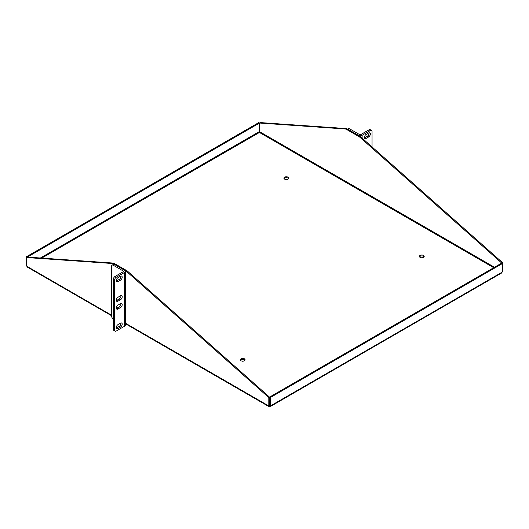 <?xml version="1.0" encoding="UTF-8"?>
<svg xmlns="http://www.w3.org/2000/svg" width="529" height="529" viewBox="0 0 529 529"><rect width="100%" height="100%" fill="white"/><g stroke="black" fill="none" stroke-linecap="round" stroke-linejoin="round"><path stroke-width="0.79" d="M362.127 138.129L362.127 135.292A2.738 1.58 180 0 1 358.252 135.292L348.333 129.565A2.394 1.382 -120 0 0 347.136 129.446M372.046 146.923L372.046 131.523A2.394 1.382 120 0 0 371.55 130.425L370.267 129.684A2.394 1.382 120 0 0 369.07 129.803L360.844 134.551A0.919 0.529 180 0 1 359.541 134.551L349.623 128.825A2.394 1.382 -120 0 0 348.426 128.706L347.632 129.162M362.127 135.292L370.353 130.544L369.07 129.803M371.55 130.425A2.394 1.382 120 0 0 370.353 130.544M366.128 138.367A2.394 1.382 -60 0 1 364.931 138.486A2.394 1.382 -60 0 1 364.56 136.568A2.394 1.382 -60 0 1 366.128 134.459L368.673 132.984A2.394 1.382 -60 0 1 369.87 132.865A2.394 1.382 -60 0 1 370.24 134.783A2.394 1.382 -60 0 1 368.673 136.899L366.128 138.367L364.838 137.626A2.394 1.382 -60 0 1 364.474 137.791M369.044 132.819A2.394 1.382 -60 0 1 367.384 136.151L364.838 137.626M113.305 319.033A2.394 1.382 60 0 1 111.612 316.104L111.612 266.239A2.394 1.382 60 0 1 112.108 265.141L113.398 264.394A2.394 1.382 60 0 1 114.595 264.513L124.513 270.24A2.738 1.58 180 0 1 125.313 271.364A2.738 1.58 180 0 1 124.513 272.481L124.513 326.254A2.738 1.58 0 0 0 125.313 325.137L125.313 271.364M112.108 265.141A2.394 1.382 60 0 1 113.305 265.26L123.224 270.987A0.919 0.529 180 0 1 123.495 271.364A0.919 0.529 180 0 1 123.224 271.734L114.998 276.488L116.287 277.229L124.513 272.481M120.923 323.431L120.5 323.193A2.394 1.382 -60 0 1 121.71 323.067A2.394 1.382 -60 0 1 122.08 324.985A2.394 1.382 -60 0 1 120.513 327.094L117.967 328.562A2.394 1.382 -60 0 1 116.77 328.681A2.394 1.382 -60 0 1 116.4 326.763A2.394 1.382 -60 0 1 117.967 324.654L120.513 323.186M124.513 326.254L116.287 331.009A2.394 1.382 120 0 1 115.091 331.128A2.394 1.382 120 0 1 114.595 330.03L113.305 329.283A2.394 1.382 120 0 0 113.801 330.38L115.091 331.128M116.287 277.229A2.394 1.382 120 0 0 114.595 280.165L114.595 330.03M120.513 303.626A2.394 1.382 -60 0 1 121.71 303.507A2.394 1.382 -60 0 1 122.08 305.425A2.394 1.382 -60 0 1 120.513 307.534L117.967 309.009A2.394 1.382 -60 0 1 116.77 309.128A2.394 1.382 -60 0 1 116.4 307.204A2.394 1.382 -60 0 1 117.967 305.094L120.513 303.626M120.513 295.804A2.394 1.382 -60 0 1 121.71 295.685A2.394 1.382 -60 0 1 122.08 297.602A2.394 1.382 -60 0 1 120.513 299.712L117.967 301.186A2.394 1.382 -60 0 1 116.77 301.305A2.394 1.382 -60 0 1 116.4 299.381A2.394 1.382 -60 0 1 117.967 297.272L120.513 295.804M120.513 276.244A2.394 1.382 -60 0 1 121.71 276.125A2.394 1.382 -60 0 1 122.08 278.042A2.394 1.382 -60 0 1 120.513 280.152L117.967 281.626A2.394 1.382 -60 0 1 116.77 281.745A2.394 1.382 -60 0 1 116.4 279.828A2.394 1.382 -60 0 1 117.967 277.712L120.513 276.244M114.998 276.488A2.394 1.382 120 0 0 113.305 279.418L113.305 329.283M120.883 303.461A2.394 1.382 -60 0 1 119.23 306.794L116.678 308.262A2.394 1.382 -60 0 1 116.314 308.427M120.883 295.638A2.394 1.382 -60 0 1 119.23 298.971L116.678 300.439A2.394 1.382 -60 0 1 116.314 300.604M120.883 276.078A2.394 1.382 -60 0 1 119.23 279.411L116.678 280.879A2.394 1.382 -60 0 1 116.314 281.044M120.883 323.021A2.394 1.382 -60 0 1 119.23 326.353L116.678 327.821A2.394 1.382 -60 0 1 116.314 327.987M284.609 179.139A2.394 1.382 0 0 0 287.221 179.443A2.394 1.382 0 0 0 288.695 178.167A2.394 1.382 0 0 0 286.301 176.779A2.394 1.382 0 0 0 283.908 178.167A2.394 1.382 0 0 0 284.609 179.139M420.112 257.372A2.394 1.382 0 0 0 422.724 257.676A2.394 1.382 0 0 0 424.198 256.393A2.394 1.382 0 0 0 421.805 255.011A2.394 1.382 0 0 0 419.411 256.393A2.394 1.382 0 0 0 420.112 257.372M241.006 360.778A2.394 1.382 0 0 0 243.611 361.082A2.394 1.382 0 0 0 245.092 359.806A2.394 1.382 0 0 0 242.699 358.417A2.394 1.382 0 0 0 240.305 359.806A2.394 1.382 0 0 0 241.006 360.778M41.778 258.092L259.422 132.442L259.792 131.754A1.051 0.608 -120 0 0 259.422 131.311L259.422 123.026L345.867 129.036L359.422 136.859L501.73 263.058M493.689 267.7L259.422 132.442L259.045 131.754A1.051 0.608 120 0 1 259.415 131.311L259.415 123.105L258.648 122.662L26.45 256.717L27.158 257.12M288.57 178.61A2.394 1.382 0 0 0 286.301 177.671A2.394 1.382 0 0 0 284.033 178.61M424.073 256.843A2.394 1.382 0 0 0 421.805 255.904A2.394 1.382 0 0 0 419.537 256.843M244.967 360.249A2.394 1.382 0 0 0 242.699 359.31A2.394 1.382 0 0 0 240.431 360.249M268.805 397.61L126.451 271.364L112.902 263.541L26.45 257.53L27.224 257.087L113.669 263.092L127.225 270.914L269.578 397.16L269.578 405.293L268.805 405.743L268.805 397.61L269.578 397.16M501.003 272.812L502.173 272.124A1.051 0.608 -60 0 1 502.55 271.681L502.55 263.475L501.776 263.032L269.585 397.087L269.585 405.293L270.352 405.743A1.051 0.608 -60 0 1 270.729 405.75L270.617 406.371L501.604 273.01M27.343 257.094L259.415 123.105M126.451 271.364L127.225 270.914M112.902 263.541L113.669 263.092M26.45 256.717L26.45 265.816A1.051 0.608 60 0 1 26.827 266.259L27.997 266.94M502.173 272.124L269.578 406.417L268.434 405.75A1.051 0.608 60 0 1 268.805 405.743M269.585 397.087L270.352 397.53L270.352 405.743M501.842 263.065L502.55 262.655L502.55 263.475L270.352 397.53M359.422 136.859L360.189 136.409L502.55 262.655M345.867 129.036L346.64 128.587L360.189 136.409M259.422 123.026L260.195 122.583L346.64 128.587M125.313 323.682L268.547 406.371L268.434 405.75L124.513 322.657M269.578 406.417L269.38 405.412M348.333 129.565L349.623 128.825M368.673 136.899L367.384 136.151M114.595 264.513L113.305 265.26M113.305 279.418L114.595 280.165M123.224 271.734L123.224 270.987M120.513 307.534L119.23 306.794M116.678 308.262L117.967 309.009M120.513 299.712L119.23 298.971M116.678 300.439L117.967 301.186M120.513 280.152L119.23 279.411M116.678 280.879L117.967 281.626M120.513 327.094L119.23 326.353M116.678 327.821L117.967 328.562M259.792 131.754L494.476 267.244M40.383 258L259.045 131.754M111.612 315.211L26.827 266.259M111.612 315.767L27.396 267.145"/></g></svg>
